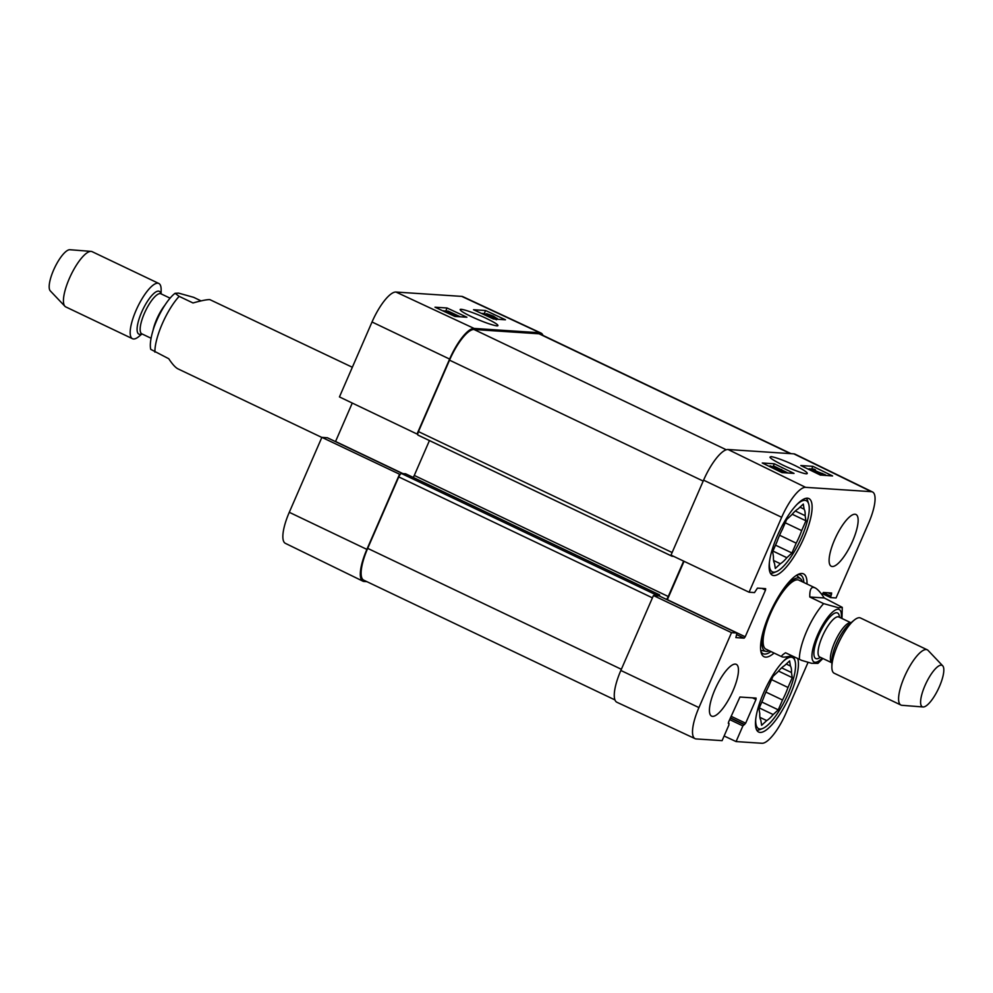 <?xml version="1.0" encoding="UTF-8"?>
<svg xmlns="http://www.w3.org/2000/svg" width="993" height="993" viewBox="0 0 993 993"><rect width="100%" height="100%" fill="white"/><g stroke="black" fill="none" stroke-linecap="round" stroke-linejoin="round"><path stroke-width="1.49" d="M673.639 556.341L672.124 556.241A3.823 1.13 -64.5 0 1 671.988 556.217A3.823 1.13 -64.5 0 1 671.702 555.422M666.427 599.387A3.823 1.13 115.5 0 0 668.252 596.508L683.643 561.107M654.139 595.577A3.823 1.13 -64.5 0 1 655.454 594.584L659.6 594.869L659.501 596.085M791.049 453.664L540.229 334.095A34.42 10.166 115.5 0 0 539.05 333.797L474.009 329.502A34.42 10.166 115.5 0 0 449.531 360.161L418.463 431.607A3.823 1.13 115.5 0 0 418.016 435.133A3.823 1.13 115.5 0 0 418.152 435.17L671.876 556.13M429.435 440.582L414.28 475.436A3.823 1.13 -64.5 0 1 413.2 477.397M405.665 473.822L401.482 473.512A3.823 1.13 115.5 0 0 398.764 476.913L367.695 548.372A34.42 10.166 115.5 0 0 363.723 580.148L614.952 699.916M791.918 655.814C786.543 657.031 783.254 657.378 782.062 656.857C780.982 656.299 782.136 654.933 785.55 652.773L801.624 660.37L811.504 663.287L817.909 663.398L822.874 658.52M809.791 597.004C809.605 590.512 810.822 587.297 813.453 587.372L814.98 587.806C817.512 589.06 820.603 592.449 824.252 597.96L842.275 607.356L838.675 607.815L823.644 603.62L809.791 597.004L824.252 597.96M941.302 665.149A22.951 6.777 -64.5 0 1 942.705 665.806A22.951 6.777 -64.5 0 1 938.323 688.981A22.951 6.777 -64.5 0 1 923.08 706.979A22.951 6.777 -64.5 0 1 925.004 685.542A22.951 6.777 -64.5 0 1 941.302 665.149M923.08 706.979L901.917 705.303A30.597 9.036 -64.5 0 1 900.924 705.042A30.597 9.036 -64.5 0 1 905.169 675.153A30.597 9.036 -64.5 0 1 926.208 649.546A30.597 9.036 -64.5 0 1 927.251 649.807A30.597 9.036 -64.5 0 1 928.083 650.415L942.705 665.806M900.924 705.042L834.182 673.229A30.597 9.036 -64.5 0 1 831.861 666.849A30.597 9.036 -64.5 0 1 854.104 620.203A30.597 9.036 -64.5 0 1 859.466 617.72A30.597 9.036 -64.5 0 1 860.509 617.994L927.251 649.807M352.341 367.261L209.858 299.625C207.09 299.489 201.467 300.606 193.002 302.964L179.15 296.361L175.091 293.295C169.542 297.354 160.618 309.456 154.138 326.908C149.509 340.723 150.142 346.942 150.737 349.35L168.76 358.734C172.397 364.257 175.488 367.633 178.02 368.887L321.831 437.441M175.091 293.295L178.579 293.121L193.61 297.317L201.082 300.891M161.114 293.891L161.139 289.844A30.597 9.036 115.5 0 0 158.83 283.477L92.088 251.651A30.597 9.036 115.5 0 0 91.083 251.39L69.92 249.727A22.951 6.777 115.5 0 0 69.882 249.727A22.951 6.777 115.5 0 0 54.652 267.762A22.951 6.777 115.5 0 0 50.295 290.887L64.917 306.278A30.597 9.036 115.5 0 0 65.749 306.899L132.491 338.712A30.597 9.036 115.5 0 0 138.908 336.503L142.024 333.933M91.083 251.39A30.597 9.036 115.5 0 0 91.046 251.39A30.597 9.036 115.5 0 0 70.739 275.446A30.597 9.036 115.5 0 0 64.917 306.278M158.83 283.477A30.597 9.036 115.5 0 0 157.788 283.204A30.597 9.036 115.5 0 0 136.749 308.823A30.597 9.036 115.5 0 0 132.491 338.712M806.155 498.275A41.681 12.313 -64.5 0 1 807.818 501.155L808.674 503.985A39.397 11.631 -64.5 0 1 799.812 541.259A39.397 11.631 -64.5 0 1 776.427 571.62A39.397 11.631 -64.5 0 1 769.401 562.336M776.427 571.62L773.696 572.738A41.681 12.313 -64.5 0 1 770.407 573.259M793.593 656.609A41.681 12.313 -64.5 0 1 794.139 658.011L794.996 660.829A39.397 11.631 -64.5 0 1 786.121 698.104A39.397 11.631 -64.5 0 1 762.748 728.465A39.397 11.631 -64.5 0 1 755.723 719.193M762.748 728.465L760.017 729.582A41.681 12.313 -64.5 0 1 756.728 730.103M760.799 650.974A43.605 12.872 115.5 0 0 761.867 650.564M797.379 576.077A43.605 12.872 115.5 0 0 797.019 574.997M802.257 581.737A40.341 11.916 115.5 0 0 800.507 578.72A40.341 11.916 115.5 0 0 771.623 609.503A40.341 11.916 115.5 0 0 765.888 651.334A40.341 11.916 115.5 0 0 766.385 651.396A40.341 11.916 115.5 0 0 769.339 650.787M799.663 580.632A38.243 11.295 115.5 0 0 772.269 609.814A38.243 11.295 115.5 0 0 766.844 649.472M773.572 560.486L780.386 563.726L775.31 568.443L774.503 563.341A31.366 9.26 -64.5 0 1 773.473 556.825L772.666 551.711L776.948 541.893A31.366 9.26 -64.5 0 1 782.397 529.343L786.667 519.513L791.744 514.796A31.366 9.26 -64.5 0 1 798.235 508.776L803.312 504.059L804.107 509.161L799.948 507.175M795.319 510.998L805.137 515.677L805.944 520.791L792.215 514.237M779.592 535.239L796.212 543.159L791.942 552.989L775.521 545.157M791.942 552.989L786.866 557.706L772.951 551.065M805.944 520.791L801.674 530.61L785.252 522.79M797.044 504.37A39.397 11.631 -64.5 0 1 804.913 500.348A39.397 11.631 -64.5 0 1 808.674 503.985M801.674 530.61A31.366 9.26 -64.5 0 1 796.212 543.159M786.866 557.706A31.366 9.26 -64.5 0 1 780.386 563.726M804.107 509.161A31.366 9.26 -64.5 0 1 805.137 515.677M759.893 717.343L766.708 720.583L761.631 725.3L760.824 720.198A31.366 9.26 -64.5 0 1 759.794 713.669L758.987 708.568L763.257 698.737A31.366 9.26 -64.5 0 1 768.719 686.2L772.988 676.37L778.065 671.653A31.366 9.26 -64.5 0 1 784.544 665.62L789.621 660.904L790.428 666.018L786.27 664.032M781.64 667.855L791.458 672.534L792.265 677.636L778.537 671.094M765.913 692.084L782.534 700.015L778.264 709.834L761.842 702.014M778.264 709.834L773.187 714.55L759.273 707.922M792.265 677.636L787.995 687.466L771.573 679.634M783.365 661.226A39.397 11.631 -64.5 0 1 791.235 657.205A39.397 11.631 -64.5 0 1 794.996 660.829M787.995 687.466A31.366 9.26 -64.5 0 1 782.534 700.015M773.187 714.55A31.366 9.26 -64.5 0 1 766.708 720.583M790.428 666.018A31.366 9.26 -64.5 0 1 791.458 672.534M824.401 474.828L811.554 468.969L813.95 469.13L815.501 469.888L813.577 469.751L816.842 471.464L825.394 474.778L820.516 473.587L824.587 474.791M818.095 472.01L818.381 472.867M815.179 470.595L815.501 469.888M825.394 474.778L825.717 475.498M813.006 471.489L819.014 474.133L810.027 468.795L823.172 475.213L811.566 469.801L821.149 475.076L817.636 473.735M808.861 469.453L809.171 468.746M820.528 475.151L800.817 465.531L812.87 466.325L832.581 475.945L820.578 475.039M771.002 467.256L772.144 467.815M773.882 468.659L778.574 470.943M784.842 472.805L781.764 472.246L771.213 466.524M771.325 466.698L772.343 467.604L770.084 465.829L775.297 467.728L781.019 471.526L784.991 472.457M769.438 466.487L770.084 465.829M779.679 469.329L775.198 466.735L786.108 472.06L779.679 469.329M773.845 466.077L787.449 472.718L773.845 466.077L773.249 466.809M812.87 466.325L811.691 468.981M781.987 472.606L762.276 462.999L774.317 463.793L794.028 473.4L781.987 472.606M774.317 463.793L773.013 466.71M771.015 456.581L769.947 457.165C770.345 458.282 774.056 460.628 781.094 464.215C790.105 468.857 806.031 474.853 807.061 473.649C809.916 472.01 782.31 458.555 771.015 456.581M872.537 491.982L795.045 454.161A34.42 10.166 115.5 0 0 793.841 453.851L728.068 449.506A34.42 10.166 115.5 0 0 703.59 480.165L671.007 555.099L749.094 592.225L781.677 517.291A33.638 9.93 -64.5 0 1 805.596 487.34L871.37 491.672A33.638 9.93 -64.5 0 1 872.537 491.982A33.638 9.93 -64.5 0 1 868.639 523.026L836.056 597.96L830.582 597.587L831.65 593.007L823.458 592.473L821.981 594.708M620.848 670.461A34.42 10.166 115.5 0 0 616.901 702.262L695.075 738.655A33.638 9.93 -64.5 0 1 698.935 707.587L731.518 632.653L653.431 595.527L620.848 670.461L698.935 707.587M653.431 595.527L659.141 595.912L736.98 633.025L731.518 632.653M667.308 599.809L684.053 561.293M773.808 575.568A42.451 12.537 -64.5 0 1 772.355 575.195A42.451 12.537 -64.5 0 1 779.306 531.491A42.451 12.537 -64.5 0 1 808.898 498.56A42.451 12.537 -64.5 0 1 802.989 540.018A42.451 12.537 -64.5 0 1 773.808 575.568M797.689 658.57A42.451 12.537 -64.5 0 1 786.63 702.423A42.451 12.537 -64.5 0 1 760.129 732.424A42.451 12.537 -64.5 0 1 758.677 732.052A42.451 12.537 -64.5 0 1 762.202 696.13A42.451 12.537 -64.5 0 1 789.311 656.373M712.577 716.375A28.685 8.465 -64.5 0 1 711.596 716.127A28.685 8.465 -64.5 0 1 716.301 686.597A28.685 8.465 -64.5 0 1 736.285 664.342A28.685 8.465 -64.5 0 1 732.3 692.357A28.685 8.465 -64.5 0 1 712.577 716.375M832.258 566.519A28.685 8.465 -64.5 0 1 831.29 566.271A28.685 8.465 -64.5 0 1 835.982 536.729A28.685 8.465 -64.5 0 1 855.966 514.486A28.685 8.465 -64.5 0 1 851.982 542.501A28.685 8.465 -64.5 0 1 832.258 566.519M797.354 574.798A43.605 12.872 -64.5 0 1 799.08 574.624A43.605 12.872 -64.5 0 1 800.569 575.009A43.605 12.872 -64.5 0 1 803.846 582.506M770.928 651.545A43.605 12.872 -64.5 0 1 763.046 653.717A43.605 12.872 -64.5 0 1 760.861 651.358M807.011 584.008A45.889 13.554 115.5 0 0 801.972 573.482A45.889 13.554 115.5 0 0 798.794 574.103A45.889 13.554 115.5 0 0 771.549 609.479A45.889 13.554 115.5 0 0 761.221 652.898A45.889 13.554 115.5 0 0 774.093 653.046M695.075 738.655A33.638 9.93 -64.5 0 0 696.205 738.941L722.097 740.641L728.912 724.989L728.552 722.097L739.946 697.024L756.095 698.091L755.971 699.519L745.656 723.214L742.888 725.908L736.074 741.572L724.12 735.999M807.967 662.567L785.885 713.322A33.638 9.93 -64.5 0 1 761.966 743.273L736.074 741.572M749.094 592.225L754.506 592.585L757.448 588.117L765.64 588.65L765.516 590.078L745.209 636.786L744.117 638.151L735.875 637.593L736.98 633.025M444.293 311.529L445.795 312.224M459.349 316.742L447.396 311.69L456.73 316.568M455.787 316.506L443.834 310.685L454.918 315.848L445.807 310.821L458.481 316.159L447.818 310.958L460.392 316.804M493.198 317.139L487.762 314.198L493.198 317.139M489.115 315.29L489.388 314.632M494.104 317.475L490.281 314.955L494.104 317.475M495.581 318.443L486.62 313.664L493.484 316.171L496.91 318.455L494.713 317.884L495.457 318.741M486.061 314.322L486.62 313.664M496.885 319.212L497.245 318.381L496.587 319.2M493.707 319.001L485.391 314.284L481.406 313.391L484.634 313.602L496.426 319.771M485.043 315.091L485.391 314.284M447.036 307.991L466.909 317.239L454.868 316.444L434.996 307.197L447.036 307.991L445.832 310.834M485.589 310.524L505.462 319.783L493.409 318.989L473.537 309.729L485.589 310.524L484.286 313.577M496.848 325.878L497.716 325.816C498.933 325.183 495.234 322.762 486.632 318.554C476.106 313.378 458.381 307.309 460.305 309.903C461.075 312.522 486.309 324.152 496.848 325.878M541.024 333.065L462.837 296.659A33.638 9.93 115.5 0 0 461.72 296.386L395.946 292.041A33.638 9.93 115.5 0 0 372.027 321.993L339.445 396.927L417.035 434.028L449.618 359.081A34.42 10.166 -64.5 0 1 474.095 328.435L539.869 332.767A34.42 10.166 -64.5 0 1 541.024 333.065A34.42 10.166 -64.5 0 1 542.972 335.398M417.035 434.028L417.743 434.065M400.167 474.505L321.869 437.354L289.286 512.301A33.638 9.93 115.5 0 0 285.376 543.345L362.879 581.166A34.42 10.166 -64.5 0 1 366.876 549.39L399.459 474.455M366.876 581.662L364.083 581.476A34.42 10.166 -64.5 0 1 362.879 581.166M321.869 437.354L327.38 437.764M335.497 441.624L352.267 403.059M474.009 329.502L726.268 449.767M539.05 333.797L790.403 453.627M449.531 360.161L703.193 481.084M418.463 431.607L672.124 552.53M414.28 475.436L668.252 596.508M405.578 473.785L659.551 594.857M401.482 473.512L655.454 594.584M398.764 476.913L652.426 597.848M367.695 548.372L621.357 669.294M799.402 659.377A38.243 11.295 -64.5 0 1 823.644 603.62M822.13 658.16A29.07 8.577 -64.5 0 1 814.57 642.819A29.07 8.577 -64.5 0 1 838.179 609.255A29.07 8.577 -64.5 0 1 841.22 618.105M831.861 666.849L831.911 660.444A23.708 7.001 -64.5 0 1 849.152 624.287L854.104 620.203M819.585 656.932L831.898 662.815A22.181 6.554 -64.5 0 1 835.324 640.907A22.181 6.554 -64.5 0 1 850.418 622.673A22.181 6.554 -64.5 0 1 850.976 622.772L838.675 616.914M819.759 657.031A22.181 6.554 -64.5 0 1 822.837 635.359A22.181 6.554 -64.5 0 1 838.092 616.79A22.181 6.554 -64.5 0 1 838.849 616.988M820.33 657.304A25.247 7.447 -64.5 0 1 816.966 639.579A25.247 7.447 -64.5 0 1 836.665 612.743A25.247 7.447 -64.5 0 1 839.42 617.261M179.15 296.361A38.243 11.295 115.5 0 0 154.908 352.13M160.866 293.767A23.708 7.001 115.5 0 0 158.483 291.123A23.708 7.001 115.5 0 0 140.534 314.868A23.708 7.001 115.5 0 0 141.776 333.809M160.742 293.717L160.916 293.791A22.181 6.554 115.5 0 0 160.158 293.605A22.181 6.554 115.5 0 0 144.916 312.174A22.181 6.554 115.5 0 0 141.825 333.834L141.651 333.747M164.912 305.149A22.181 6.554 115.5 0 0 153.17 329.788M760.762 650.738A43.295 12.785 115.5 0 0 761.494 650.489M797.081 575.828A43.295 12.785 115.5 0 0 796.82 575.108M821.919 473.971L822.204 473.326M774.155 468.77L774.639 467.678M781.33 470.136L781.628 469.466M793.841 453.851L871.37 491.672M728.068 449.506L805.596 487.34M752.471 697.856L755.971 699.519M731.084 716.276L745.656 723.214M730.414 717.827L744.576 724.58M730.314 718.038L743.968 724.542M729.644 719.59L742.888 725.908M728.266 723.189L729.036 723.562M828.025 592.771L831.526 594.435M823.209 592.573L830.769 596.172M830.582 597.587L822.427 593.702L830.545 597.563M762.016 588.415L765.516 590.078M667.358 599.673L745.209 636.786M736.732 634.626L744.117 638.151M659.091 595.899L736.93 633.013M703.59 480.165L781.677 517.291M491.609 317.897L492.056 316.841M489.673 316.804L490.046 315.948M474.095 328.435L395.946 292.041M539.869 332.767L461.72 296.386M402.922 473.611L335.547 441.488M402.5 473.574L327.28 437.714M449.618 359.081L372.027 321.993M366.876 549.39L289.286 512.301M671.988 556.217L418.016 435.133M659.6 594.869L405.628 473.798M814.98 587.806L798.931 580.16M782.062 656.857L766.013 649.199M841.965 618.465L842.275 607.356M141.825 333.834L151.035 338.228M160.916 293.791L170.126 298.185M800.507 578.72L796.485 575.319M765.888 651.334L760.712 650.341M728.266 723.177L729.085 723.574M402.525 473.574L327.33 437.727"/></g></svg>
